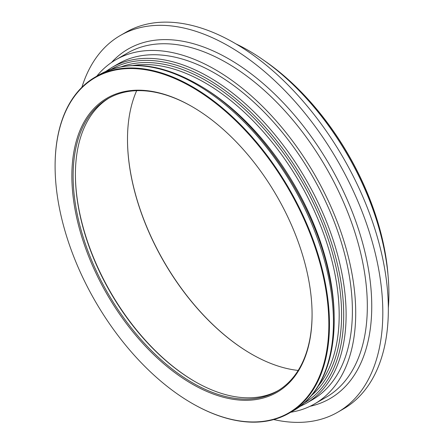 <?xml version="1.0" encoding="UTF-8"?>
<svg xmlns="http://www.w3.org/2000/svg" width="444" height="444" viewBox="0 0 444 444"><rect width="100%" height="100%" fill="white"/><g stroke="black" fill="none" stroke-linecap="round" stroke-linejoin="round"><path stroke-width="0.67" d="M298.179 370.435A175.236 101.171 60 0 1 251.398 354.012A175.236 101.171 60 0 1 127.495 139.399A175.236 101.171 60 0 1 136.663 90.676M312.21 399.85A194.011 112.01 -120 0 0 352.392 311.039A194.011 112.01 -120 0 0 267.704 115.795A194.011 112.01 -120 0 0 118.204 63.819L111.921 67.444A194.011 112.01 60 0 1 208.924 77.051A194.011 112.01 60 0 1 346.109 314.663A194.011 112.01 60 0 1 305.927 403.479L312.21 399.85M55.1 166.228A193.567 111.755 60 0 1 191.975 87.202A193.567 111.755 60 0 1 328.843 324.27A193.567 111.755 60 0 1 191.969 403.296A193.567 111.755 60 0 1 55.1 166.228L55.1 165.862A194.011 112.01 60 0 1 95.282 77.051A194.011 112.01 60 0 1 244.783 129.026A194.011 112.01 60 0 1 329.47 324.27A194.011 112.01 60 0 1 289.288 413.087A194.011 112.01 60 0 1 192.285 403.474A194.011 112.01 60 0 1 192.124 403.385M312.082 314.23A168.975 97.558 60 0 1 277.084 391.225A168.975 97.558 60 0 1 146.875 345.954A168.975 97.558 60 0 1 73.116 175.902A168.975 97.558 60 0 1 108.108 98.551A168.975 97.558 60 0 1 192.285 106.738M71.861 175.902A169.863 98.069 60 0 1 191.975 106.56A169.863 98.069 60 0 1 312.082 314.591A169.863 98.069 60 0 1 191.975 383.938A169.863 98.069 60 0 1 71.861 175.902M278.222 390.548A168.975 97.558 60 0 1 194.883 381.535A168.975 97.558 60 0 1 75.402 174.581A168.975 97.558 60 0 1 109.263 97.902M235.881 43.851A198.701 114.724 60 0 1 388.9 293.795A198.701 114.724 60 0 1 388.339 307.925M81.896 87.285A217.477 125.563 60 0 1 120.296 35.509A217.477 125.563 60 0 1 287.884 93.773A217.477 125.563 60 0 1 382.817 312.637A217.477 125.563 60 0 1 337.773 412.193A217.477 125.563 60 0 1 273.732 419.563M120.296 35.509L125.83 32.312A217.477 125.563 60 0 1 293.417 90.582A217.477 125.563 60 0 1 388.345 309.44A217.477 125.563 60 0 1 343.306 409.002L337.773 412.193M96.737 76.213A198.701 114.724 60 0 1 115.856 59.751L127.472 53.047A198.701 114.724 60 0 1 280.591 106.283A198.701 114.724 60 0 1 367.327 306.249A198.701 114.724 60 0 1 326.174 397.208L314.557 403.918A198.701 114.724 60 0 1 290.742 412.248M111.538 62.471A201.831 116.528 60 0 1 271.456 90.998A201.831 116.528 60 0 1 371.75 306.249A201.831 116.528 60 0 1 310.045 406.293M115.856 59.751A198.701 114.724 60 0 1 268.975 112.987A198.701 114.724 60 0 1 355.711 312.953A198.701 114.724 60 0 1 314.557 403.918M265.207 61.3A194.011 112.01 60 0 1 387.889 273.798M195.199 381.712A169.863 98.069 60 0 1 75.402 174.22M263.825 60.323A193.567 111.755 60 0 1 388.05 275.485M251.554 354.107A175.68 101.426 60 0 1 127.495 139.216M111.022 69.408A192.757 111.289 60 0 1 207.392 78.96A192.757 111.289 60 0 1 343.695 315.04A192.757 111.289 60 0 1 303.779 403.274M121.523 66.683A190.881 110.206 60 0 1 206.627 80.936A190.881 110.206 60 0 1 341.597 314.713A190.881 110.206 60 0 1 311.388 395.543M133.083 65.49A189.627 109.485 60 0 1 205.095 82.839A189.627 109.485 60 0 1 339.183 315.09A189.627 109.485 60 0 1 318.204 386.125M198.734 84.948A189.627 109.485 60 0 1 200.094 85.725A189.627 109.485 60 0 1 334.182 317.976A189.627 109.485 60 0 1 334.177 319.541M293.268 410.789C328.915 390.848 342.679 336.73 329.021 274.953C313.697 199.6 257.254 117.666 197.513 84.238C159.751 62.97 127.001 59.812 99.256 74.753A194.011 112.01 60 0 1 196.259 84.366A194.011 112.01 60 0 1 333.444 321.978A194.011 112.01 60 0 1 293.268 410.789L289.288 413.087M299.395 406.787L305.927 403.479M191.969 403.296L192.285 403.474M99.256 74.753L95.282 77.051M111.921 67.444L105.789 71.445"/></g></svg>
